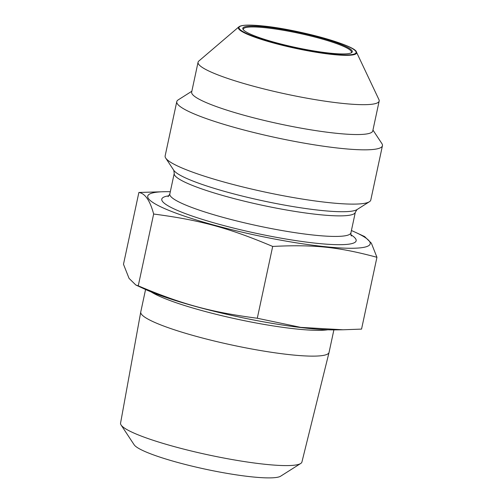 <?xml version="1.0" encoding="UTF-8"?>
<svg xmlns="http://www.w3.org/2000/svg" width="503" height="503" viewBox="0 0 503 503"><rect width="100%" height="100%" fill="white"/><g stroke="black" fill="none" stroke-linecap="round" stroke-linejoin="round"><path stroke-width="0.75" d="M351.069 52.934A55.286 7.57 12.1 0 0 351.446 52.299A55.286 7.57 12.1 0 0 340.845 45.232A55.286 7.57 12.1 0 0 265.194 27.722A55.286 7.57 12.1 0 0 243.339 29.117A55.286 7.57 12.1 0 0 243.421 29.859M264.93 26.873A55.99 7.671 -167.9 0 1 326.195 39.366A55.99 7.671 -167.9 0 1 351.54 52.683A55.99 7.671 -167.9 0 1 295.934 47.521A55.99 7.671 -167.9 0 1 243.094 29.438A55.99 7.671 -167.9 0 1 264.93 26.873M170.303 191.712A113.747 15.58 12.1 0 0 165.38 191.687A113.747 15.58 12.1 0 0 184.45 216.139A113.747 15.58 12.1 0 0 328.497 247.023A113.747 15.58 12.1 0 0 355.91 232.531A113.747 15.58 12.1 0 0 351.415 230.537M191.844 91.238L178.181 99.89A105.165 14.405 12.1 0 0 176.779 101.625L165.141 155.911A105.165 14.405 12.1 0 0 165.707 158.074A105.165 14.405 12.1 0 0 264.949 192.045A105.165 14.405 12.1 0 0 369.397 201.741A105.165 14.405 12.1 0 0 370.799 199.999L382.437 145.719A105.165 14.405 12.1 0 0 381.865 143.556L372.956 130.063M238.881 26.854L198.836 61.039A92.609 12.688 12.1 0 0 198.063 62.227A92.609 12.688 12.1 0 0 285.956 94.048A92.609 12.688 12.1 0 0 379.174 101.053A92.609 12.688 12.1 0 0 378.954 99.657L356.445 52.054C355.86 45.377 297.606 29.224 262.591 25.936C249.161 24.59 241.258 24.892 238.881 26.854A60.442 8.281 12.1 0 0 295.745 48.395A60.442 8.281 12.1 0 0 356.445 52.054M198.063 62.227L191.662 92.099A92.609 12.688 12.1 0 0 279.555 123.914A92.609 12.688 12.1 0 0 372.767 130.925L379.174 101.053M176.779 101.625A105.165 14.405 12.1 0 0 276.587 137.759A105.165 14.405 12.1 0 0 382.437 145.719M355.91 232.531L364.612 236.567L371.377 243.194L376.942 257.291C338.406 246.929 313.885 244.376 272.683 246.439C228.5 227.828 200.496 220.207 153.648 214.026C150.057 200.622 145.134 193.435 138.878 192.467L165.38 191.687M376.942 257.291L361.55 329.1L343.008 329.779L300.744 327.378L257.291 318.248L272.683 246.439M153.648 214.026L138.256 285.836C182.438 304.441 210.443 312.067 257.291 318.248M333.885 329.886L329.069 352.364A96.299 13.191 -167.9 0 1 329.056 352.414L301.919 462.018A92.741 12.701 -167.9 0 1 300.687 463.496A92.741 12.701 -167.9 0 1 208.588 454.945A92.741 12.701 -167.9 0 1 121.078 424.991A92.741 12.701 -167.9 0 1 120.563 423.136L140.739 312.042A96.299 13.191 -167.9 0 1 140.746 311.992L145.568 289.514M300.687 463.496L280.655 476.184A75.645 10.362 -167.9 0 1 205.532 469.211A75.645 10.362 -167.9 0 1 134.15 444.778L121.078 424.991M329.056 352.414A96.299 13.191 -167.9 0 1 232.141 345.077A96.299 13.191 -167.9 0 1 140.739 312.042M343.008 329.779L335.042 329.88A113.747 15.58 -167.9 0 1 144.512 289.03L135.816 284.994L138.256 285.836M138.878 192.467L123.487 264.27L129.051 278.366L135.816 284.994M169.027 195.78A99.399 13.619 12.1 0 0 256.109 233.285A99.399 13.619 12.1 0 0 350.912 234.769M351.396 235.989C350.968 235.58 350.811 234.524 350.924 232.814A92.609 12.688 -167.9 0 1 257.712 225.803A92.609 12.688 -167.9 0 1 169.819 193.988L174.227 173.428A92.609 12.688 12.1 0 0 262.12 205.243A92.609 12.688 12.1 0 0 355.332 212.253L357.011 209.581A94.602 12.959 -167.9 0 1 263.056 200.86A94.602 12.959 -167.9 0 1 173.793 170.303L165.707 158.074M262.667 25.955A59.882 8.205 -167.9 0 1 355.734 51.3A59.882 8.205 -167.9 0 1 274.217 42.812A59.882 8.205 -167.9 0 1 262.667 25.955M327.824 329.786A96.299 13.191 -167.9 0 1 237.674 319.286A96.299 13.191 -167.9 0 1 151.139 291.91M168.084 196.686L169.819 193.988M350.924 232.814L355.332 212.253M174.227 173.428L173.793 170.303M357.011 209.581L369.397 201.741"/></g></svg>
